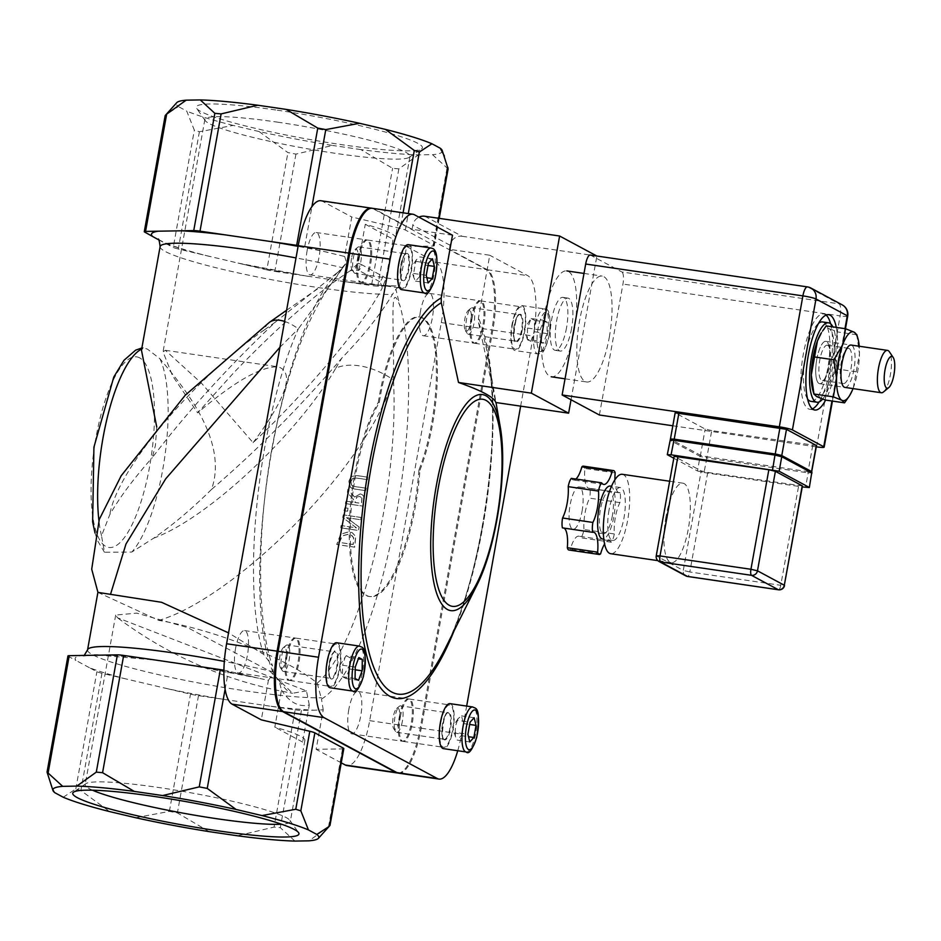 <?xml version="1.0" encoding="UTF-8"?>
<svg xmlns="http://www.w3.org/2000/svg" width="941" height="941" viewBox="0 0 941 941"><rect width="100%" height="100%" fill="white"/><g stroke="black" fill="none" stroke-linecap="round" stroke-linejoin="round"><path stroke-width="0.71" stroke-dasharray="4.71 3.53" d="M144.714 232.098L165.816 114.837L178.355 106.568A135.116 13.892 10.2 0 1 176.755 102.663M259.081 131.54L287.911 152.595L295.933 154.112L332.561 145.443A135.116 13.892 10.2 0 1 259.081 131.54L233.156 125.424L199.398 131.74L194.328 130.164L186.718 111.062L178.355 106.568M233.156 125.424A135.116 13.892 10.2 0 1 186.718 111.062M448.116 168.91L432.472 154.653L418.357 154.9A135.116 13.892 10.2 0 1 360.885 149.595L392.585 168.298L398.855 168.874L418.357 154.9M442.188 150.419A135.116 13.892 10.2 0 1 432.472 154.653M63.247 797.239L75.798 788.97L80.867 790.534L109.685 811.601M54.896 792.745L50.755 784.947M329.35 826.163L309.013 840.831M294.898 841.078L280.324 827.68L274.054 827.092L237.414 835.773M209.102 831.621L177.39 812.918L169.38 811.401L135.622 817.717M295.933 154.112L274.831 271.384A10.704 1.106 10.2 0 1 266.821 269.867L287.911 152.595M398.855 168.874L377.764 286.135L399.502 285.958L406.606 246.483L433.013 246.036A10.704 1.106 -169.8 0 0 434.283 245.754A10.704 1.106 -169.8 0 0 433.86 245.33L405.336 230.004A10.704 1.106 -169.8 0 0 400.266 228.44L351.769 217.006L344.665 256.493L304.684 246.86L311.918 206.691M199.398 131.74L178.296 249L266.821 269.867M178.296 249A10.704 1.106 10.2 0 1 173.238 247.436L194.328 130.164M298.226 245.589A10.704 1.106 10.2 0 1 304.684 246.86M158.594 239.802L173.238 247.436M194.799 665.875A136.433 14.021 10.2 0 1 251.729 676.65L228.345 671.133A10.704 1.106 -169.8 0 0 223.887 670.204M167.098 688.624L190.482 694.14A10.704 1.106 -169.8 0 0 198.492 695.658L224.029 699.398A136.433 14.021 10.2 0 1 167.098 688.624L125.341 678.79A136.433 14.021 10.2 0 1 89.36 667.663L96.899 671.709A10.704 1.106 -169.8 0 0 101.957 673.274L125.341 678.79M295.156 709.832A10.704 1.106 -169.8 0 0 301.426 710.408L314.153 710.196A136.433 14.021 10.2 0 1 269.62 706.091L295.156 709.832L274.054 827.092M343.818 748.589A10.704 1.106 10.2 0 1 342.536 748.883L316.129 749.33L323.233 709.843L314.153 710.196M67.94 655.971A10.704 1.106 -169.8 0 0 68.375 656.383L75.903 660.429A136.433 14.021 10.2 0 1 81.949 655.465M566.517 327.856A26.748 7.998 -81.7 0 1 555.178 350.323A26.748 7.998 -81.7 0 1 551.144 322.692A26.748 7.998 -81.7 0 1 562.941 297.38A26.748 7.998 -81.7 0 1 566.517 327.856M571.563 328.597A26.748 7.998 -81.7 0 1 560.236 351.064A26.748 7.998 -81.7 0 1 556.202 323.433A26.748 7.998 -81.7 0 1 567.999 298.121A26.748 7.998 -81.7 0 1 571.563 328.597M351.122 476.569L348.77 481.298L350.499 487.45L354.122 488.92L365.684 490.614L366.061 488.144L355.086 486.556L351.663 485.238L350.758 481.592L352.71 478.322L356.31 478.016L367.308 479.604L367.649 477.111L356.71 475.546L351.122 476.569L348.911 481.38L349.77 486.544L351.522 488.132L354.851 489.097L365.837 490.684L366.214 488.214L355.239 486.638L351.816 485.321L350.911 481.674L352.863 478.404L356.451 478.099L367.308 479.604M352.487 485.838L351.663 485.238L352.487 485.838M367.46 479.687L367.649 477.111M367.802 477.193L356.862 475.628L351.275 476.652M361.015 517.456L343.277 514.833L342.736 517.538L356.392 527.819L341.065 525.537L340.583 527.772L358.368 530.418L359.086 527.019L346.523 517.632L360.568 519.714L361.156 517.538L343.277 514.833M343.43 514.915L342.889 517.621L356.545 527.901L341.218 525.619L340.736 527.854L358.521 530.501L359.086 527.019M359.239 527.089L346.523 517.632M346.676 517.715L360.568 519.714M360.721 519.797L361.156 517.538M340.771 534.323L336.878 544.533L354.722 547.215L355.745 536.535L352.428 532.829L349.052 531.783L340.618 534.241L336.725 544.451L354.569 547.133L355.592 536.452L352.275 532.747L348.899 531.7L340.618 534.241M339.501 542.475L342.277 535.911L348.535 534.276L351.875 535.476L353.687 537.852L353.24 544.545L339.36 542.404L342.124 535.841L348.382 534.194L351.169 535.053L353.534 537.77L353.087 544.463L339.36 542.404M354.463 496.989L347.888 489.308L347.358 492.496L353.393 499.342L352.899 502.141L345.865 501.106L345.429 503.541L363.108 506.14L363.932 501.4L363.791 496.566L362.497 494.801L360.274 493.907L354.616 497.06L347.888 489.308M361.815 497.954L361.509 503.4L354.863 502.423L356.721 497.083L359.662 496.436L361.967 498.024L359.662 496.436L356.721 497.083M361.967 498.024L361.65 503.47L355.016 502.506L356.862 497.166M348.029 489.379L347.511 492.566L353.534 499.412L353.051 502.212L346.017 501.188L345.582 503.623L363.108 506.14M363.261 506.211L363.932 496.648L362.073 494.507L360.415 493.99L354.616 497.06M344.241 510.751L347.629 511.257L348.182 508.328L344.794 507.834L344.088 510.681L347.476 511.175L348.041 508.246L344.653 507.752L344.088 510.681M97.935 592.383L158.735 620.39C216.03 629.941 289.734 659.841 317.211 683.166C359.274 647.561 399.572 490.79 393.456 379.976C361.121 476.84 228.569 600.793 158.735 620.378M342.747 267.762L346.547 262.668L337.925 272.361L342.747 267.762A125.729 12.927 -169.8 0 0 296.003 257.928M284.582 321.422A53.508 24.454 54.5 0 1 298.332 328.856L342.206 268.526C333.185 282.688 329.303 284.264 317.058 306.578C301.602 335.419 288.546 373.083 277.901 419.557C256.787 510.445 254.987 618.472 272.584 666.005L263.633 654.371L228.545 632.893M156.747 427.002L155.441 445.34L152.301 457.632C186.553 412.64 227.522 367.508 275.207 322.222L264.468 329.82A53.508 24.454 54.5 0 1 269.208 322.492M275.207 322.222L341.43 269.349M153.595 538.205C209.208 517.868 299.156 432.013 335.796 368.154A53.508 32.217 -148.8 0 1 393.456 379.976C394.326 327.715 389.221 277.113 399.831 305.637L395.926 289.216L392.421 294.462C380.834 313.929 363.979 335.125 341.865 358.05C300.402 406.677 256.952 450.48 211.502 489.461C229.263 439.506 181.037 384.199 159.911 358.733L147.561 349.205L143.267 347.735L141.468 350.228M211.502 489.461C191.529 509.21 172.215 525.466 153.583 538.217L131.811 552.049L104.451 552.238L101.522 535.77L109.779 514.68C119.778 497.283 133.951 478.263 152.301 457.632M279.936 347.253L298.332 328.856C259.351 415.428 240.343 583.643 263.633 654.371M360.885 149.595L332.561 145.443M274.831 271.384L371.495 285.558L392.585 168.298M277.301 110.203A114.908 11.81 10.2 0 1 421.592 148.854A114.908 11.81 10.2 0 1 307.225 139.033A114.908 11.81 10.2 0 1 196.61 108.38A114.908 11.81 10.2 0 1 277.301 110.203M377.764 286.135A10.704 1.106 10.2 0 1 371.495 285.558M251.729 676.65L268.397 680.367L261.292 719.853M269.62 706.091L224.029 699.398M89.36 667.663L75.903 660.429M424.803 216.242L462.066 236.262A10.704 10.151 -61.7 0 0 450.069 245.26L449.339 249.318L489.755 255.246L478.475 317.952L478.581 322.775L495.778 402.501M452.492 235.215L412.076 229.286L412.805 225.228A10.704 10.151 118.3 0 1 418.91 217.159M398.537 773.149A53.508 16.009 98.3 0 0 421.203 728.216L492.837 330.138A53.508 16.009 98.3 0 0 487.356 269.749L449.339 249.318M412.076 229.286L374.071 208.855A53.508 16.009 98.3 0 0 372.413 208.302M358.686 258.034A21.396 6.399 -81.7 0 1 367.755 240.061A21.396 6.399 -81.7 0 1 370.977 262.163A21.396 6.399 -81.7 0 1 361.544 282.418A21.396 6.399 -81.7 0 1 358.686 258.034M287.052 656.124A21.396 6.399 -81.7 0 1 296.121 638.151A21.396 6.399 -81.7 0 1 299.356 660.253A21.396 6.399 -81.7 0 1 289.91 680.496A21.396 6.399 -81.7 0 1 287.052 656.124M400.337 717.007A21.396 6.399 -81.7 0 1 409.406 699.034A21.396 6.399 -81.7 0 1 412.64 721.135A21.396 6.399 -81.7 0 1 403.195 741.39A21.396 6.399 -81.7 0 1 400.337 717.007M471.97 318.917A21.396 6.399 -81.7 0 1 481.039 300.944A21.396 6.399 -81.7 0 1 484.262 323.057A21.396 6.399 -81.7 0 1 474.829 343.3A21.396 6.399 -81.7 0 1 471.97 318.917M419.921 470.194A93.629 28.007 98.3 0 0 437.4 372.907A93.629 28.007 98.3 0 0 420.121 317.082A93.629 28.007 98.3 0 0 379.294 402.548A107.003 32.006 98.3 0 0 350.546 519.209A107.003 32.006 98.3 0 0 369.942 596.594A107.003 32.006 98.3 0 0 419.921 470.194L418.91 470.041A107.003 32.006 -81.7 0 1 368.931 596.453A107.003 32.006 -81.7 0 1 349.534 519.056A107.003 32.006 -81.7 0 1 378.294 402.395L379.294 402.548M462.066 236.262L596.829 256.011M571.022 399.76L596.888 256.034M382.787 276.007A10.704 10.151 -61.7 0 1 379.882 281.759A214.019 65.058 -44.9 0 1 382.258 287.899L386.081 278.195L393.091 239.214A104.216 10.716 -169.8 0 0 395.385 237.532A104.216 10.716 -169.8 0 0 365.284 224.276L358.274 263.245L350.287 270.714A214.019 65.058 -44.9 0 1 358.792 270.42A10.704 10.151 118.3 0 0 361.697 264.68L386.081 278.195M365.284 224.276L393.091 239.214M350.287 270.714C316.564 292.898 277.548 327.08 233.239 373.283L197.634 412.852L172.568 375.859L163.04 351.887L165.334 350.287L201.621 383.34L253.094 442.67C308.389 390.574 363.638 324.374 382.258 287.899M278.395 122.283A104.216 10.716 -169.8 0 0 204.867 119.436A104.216 10.716 -169.8 0 0 205.22 120.624A104.216 10.716 -169.8 0 0 305.531 148.431A104.216 10.716 -169.8 0 0 409.241 157.335A104.216 10.716 -169.8 0 0 409.994 156.347A104.216 10.716 -169.8 0 0 278.395 122.283M317.211 683.166L321.493 699.057C379.941 663.97 429.225 411.746 399.937 305.484L399.89 305.554M268.397 680.367L273.361 673.191L272.584 666.005M337.913 272.255L337.901 272.137C278.912 330.961 236.744 587.008 273.361 673.191M395.926 289.216L399.455 285.958C385.092 285.946 364.696 284.217 338.242 280.747M344.665 256.493L346.547 262.668M320.881 200.739A53.508 16.009 -81.7 0 1 322.54 201.303L351.769 217.006M235.532 648.561A21.396 6.399 98.3 0 0 238.391 672.944A21.396 6.399 98.3 0 0 247.824 652.689A21.396 6.399 98.3 0 0 244.601 630.588A21.396 6.399 98.3 0 0 235.532 648.561M307.154 250.471A21.396 6.399 98.3 0 0 310.012 274.854A21.396 6.399 98.3 0 0 319.458 254.611A21.396 6.399 98.3 0 0 316.223 232.509A21.396 6.399 98.3 0 0 307.154 250.471M309.283 705.009L306.472 690.859L117.484 617.767L115.684 615.073L136.727 613.132L187.482 627.541L269.973 671.239L279.077 680.649L281.477 690.059L274.807 727.111A104.216 10.716 10.2 0 1 304.908 740.379A104.216 10.716 10.2 0 1 302.614 742.061L309.283 705.009C298.697 707.35 289.428 702.362 281.477 690.059M92.477 790.193A104.216 10.716 10.2 0 1 85.172 784.653A104.216 10.716 10.2 0 1 85.913 783.665A104.216 10.716 10.2 0 1 158.7 787.511A104.216 10.716 10.2 0 1 289.946 820.376A104.216 10.716 10.2 0 1 290.298 821.564A104.216 10.716 10.2 0 1 281.524 824.21M323.233 709.843L321.493 699.057M406.606 246.483L435.824 262.186A53.508 16.009 -81.7 0 1 441.305 322.575L369.684 720.665A53.508 16.009 -81.7 0 1 347.017 765.586M341.254 762.833L316.129 749.33M348.817 709.443A21.396 6.399 98.3 0 0 351.675 733.827A21.396 6.399 98.3 0 0 361.109 713.584A21.396 6.399 98.3 0 0 357.886 691.482A21.396 6.399 98.3 0 0 348.817 709.443M420.439 311.365A21.396 6.399 98.3 0 0 423.297 335.737A21.396 6.399 98.3 0 0 432.742 315.494A21.396 6.399 98.3 0 0 429.508 293.392A21.396 6.399 98.3 0 0 420.439 311.365M457.749 750.742A53.508 16.009 98.3 0 0 461.619 734.145L466.665 706.079M520.644 406.147L533.253 336.066A53.508 16.009 98.3 0 0 527.772 275.666L489.755 255.246M512.375 324.845A21.396 6.399 -81.7 0 1 521.443 306.872A21.396 6.399 -81.7 0 1 524.678 328.985A21.396 6.399 -81.7 0 1 515.233 349.229A21.396 6.399 -81.7 0 1 512.375 324.845M440.753 722.935A21.396 6.399 -81.7 0 1 449.822 704.962A21.396 6.399 -81.7 0 1 453.044 727.064A21.396 6.399 -81.7 0 1 443.611 747.307A21.396 6.399 -81.7 0 1 440.753 722.935M327.468 662.041A21.396 6.399 -81.7 0 1 336.537 644.079A21.396 6.399 -81.7 0 1 339.76 666.181A21.396 6.399 -81.7 0 1 330.326 686.424A21.396 6.399 -81.7 0 1 327.468 662.041M399.09 263.962A21.396 6.399 -81.7 0 1 408.159 245.989A21.396 6.399 -81.7 0 1 411.393 268.091A21.396 6.399 -81.7 0 1 401.948 288.334A21.396 6.399 -81.7 0 1 399.09 263.962M253.094 442.67C286.405 397.796 294.815 372.518 278.324 366.861C261.563 366.037 234.662 381.364 197.634 412.852M398.043 773.043A53.508 16.009 98.3 0 0 420.204 728.075L491.825 329.985A53.508 16.009 98.3 0 0 486.344 269.596L373.059 208.714A53.508 16.009 98.3 0 0 371.895 208.255M357.674 257.881A21.396 6.399 -81.7 0 1 366.743 239.908A21.396 6.399 -81.7 0 1 369.966 262.021A21.396 6.399 -81.7 0 1 360.532 282.265A21.396 6.399 -81.7 0 1 357.674 257.881M286.04 655.971A21.396 6.399 -81.7 0 1 295.109 637.998A21.396 6.399 -81.7 0 1 298.344 660.1A21.396 6.399 -81.7 0 1 288.899 680.355A21.396 6.399 -81.7 0 1 286.04 655.971M399.325 716.854A21.396 6.399 -81.7 0 1 408.394 698.892A21.396 6.399 -81.7 0 1 411.629 720.994A21.396 6.399 -81.7 0 1 402.183 741.237A21.396 6.399 -81.7 0 1 399.325 716.854M470.959 318.776A21.396 6.399 -81.7 0 1 480.028 300.802A21.396 6.399 -81.7 0 1 483.251 322.904A21.396 6.399 -81.7 0 1 473.817 343.147A21.396 6.399 -81.7 0 1 470.959 318.776M378.294 402.395A93.629 28.007 -81.7 0 1 419.11 316.929A93.629 28.007 -81.7 0 1 436.389 372.754A93.629 28.007 -81.7 0 1 418.91 470.041M302.614 742.061L274.807 727.111M883.458 391.974A21.396 6.399 98.3 0 0 890.386 374.777A21.396 6.399 98.3 0 0 889.363 351.758M816.788 359.321A21.396 6.399 98.3 0 0 819.646 383.705A21.396 6.399 98.3 0 0 829.08 363.461A21.396 6.399 98.3 0 0 825.857 341.348A21.396 6.399 98.3 0 0 816.788 359.321M816.517 445.564L711.714 430.602L706.997 456.797L808.519 471.676A2.67 0.835 -70 0 1 808.166 472.864L706.867 457.973A2.67 0.8 98.3 0 0 706.997 456.797L706.573 456.726A2.67 0.741 88.5 0 1 706.632 457.961L700.104 456.373A2.67 2.435 144.1 0 1 700.622 455.326L706.573 456.726M808.519 471.676L811.801 471.759M811.718 472.841L808.166 472.864L805.555 487.403M673.791 458.243L697.481 470.97L700.104 456.373L670.145 440.27A2.67 2.541 82.9 0 1 670.533 439.165L700.622 455.326M667.51 454.868L669.91 440.188M706.867 457.973L704.021 472.511L697.481 470.97M704.021 472.511L802.261 486.92M656.242 555.802L656.453 556.002A5.352 5.081 -61.7 0 0 658.971 561.459M802.438 485.932L707.738 472.453L701.198 470.912L674.144 456.279M778.701 589.784A5.352 1.6 98.3 0 0 780.759 585.302L784.535 585.455M685.801 575.88A5.352 5.081 118.3 0 1 683.284 570.422L689.824 571.975A5.352 1.6 -81.7 0 1 687.742 576.457M711.714 430.602L705.174 429.061L675.144 412.828M810.942 288.064A10.704 10.151 -61.7 0 0 807.766 287.005L590.548 255.152L621.86 271.973L839.066 303.837A10.704 10.151 118.3 0 1 842.254 304.884M847.712 316.2A10.704 1.106 10.2 0 1 840.16 315.917A10.704 3.199 98.3 0 0 839.066 303.837L807.766 287.005M599.393 415.005L622.954 284.053A10.704 3.199 98.3 0 0 621.86 271.973M609.333 337.054A53.508 16.009 98.3 0 0 602.193 276.101A53.508 16.009 98.3 0 0 578.586 326.715A53.508 16.009 98.3 0 0 586.655 381.975A53.508 16.009 98.3 0 0 609.333 337.054M614.908 479.781A23.56 7.046 98.3 0 0 619.249 492.766A23.56 7.046 98.3 0 0 620.072 492.731A10.704 3.199 -81.7 0 1 619.931 502.6A23.56 7.046 98.3 0 0 614.297 533.959A10.704 3.199 -81.7 0 1 611.168 542.228A23.56 7.046 98.3 0 0 609.086 540.628A23.56 7.046 98.3 0 0 604.581 544.074M610.286 486.062A26.748 7.998 -81.7 0 1 614.32 513.692A26.748 7.998 -81.7 0 1 602.522 538.993M612.368 515.727A21.396 6.399 -81.7 0 1 603.299 533.7A21.396 6.399 -81.7 0 1 600.076 511.598A21.396 6.399 -81.7 0 1 609.509 491.355A21.396 6.399 -81.7 0 1 612.368 515.727M582.056 511.281A21.396 6.399 98.3 0 0 579.209 486.909A21.396 6.399 98.3 0 0 569.764 507.152A21.396 6.399 98.3 0 0 572.987 529.254A21.396 6.399 98.3 0 0 582.056 511.281M611.168 542.228L580.868 537.782A23.56 7.046 98.3 0 0 578.774 536.182A23.56 7.046 98.3 0 0 570.317 549.309A10.704 3.199 -81.7 0 1 568.905 550.026M614.297 533.959L583.985 529.512A10.704 3.199 -81.7 0 1 580.868 537.782M619.931 502.6L589.631 498.154A23.56 7.046 98.3 0 0 583.985 529.512M620.072 492.731L589.772 488.285A10.704 3.199 -81.7 0 1 589.631 498.154M615.167 472.9L584.867 468.453A23.56 7.046 98.3 0 0 588.937 488.32A23.56 7.046 98.3 0 0 589.772 488.285M583.291 466.136A10.704 3.199 -81.7 0 1 584.867 468.453M571.328 478.381A23.56 7.046 98.3 0 0 573.422 479.981A23.56 7.046 98.3 0 0 575.88 479.04M564.035 528.113A23.56 7.046 98.3 0 0 563.259 527.842A23.56 7.046 98.3 0 0 562.424 527.877M600.629 553.755L570.317 549.309M609.05 509.998A26.748 7.998 98.3 0 0 612.626 540.475A26.748 7.998 98.3 0 0 624.424 515.174A26.748 7.998 98.3 0 0 620.39 487.544A26.748 7.998 98.3 0 0 609.05 509.998M622.33 474.299A40.134 11.998 -81.7 0 1 628.388 515.75A40.134 11.998 -81.7 0 1 610.685 553.708M665.946 516.891A40.134 11.998 98.3 0 0 671.298 562.6A40.134 11.998 98.3 0 0 689 524.643A40.134 11.998 98.3 0 0 682.954 483.192A40.134 11.998 98.3 0 0 665.946 516.891M822.61 399.113A40.134 11.998 98.3 0 0 834.714 363.649A40.134 11.998 98.3 0 0 832.856 326.88M807.519 398.925A40.134 11.998 -81.7 0 1 805.508 355.627A40.134 11.998 -81.7 0 1 818.611 323.292M822.505 321.94A40.134 11.998 -81.7 0 1 828.562 363.379A40.134 11.998 -81.7 0 1 810.86 401.337M812.33 408.9A48.156 14.409 -81.7 0 1 809.695 409.276A48.156 14.409 -81.7 0 1 803.273 354.428A48.156 14.409 -81.7 0 1 823.669 313.988A48.156 14.409 -81.7 0 1 826.092 315.117M830.574 323.751A48.156 14.409 -81.7 0 1 819.105 401.913M836.278 327.386A48.156 14.409 -81.7 0 1 825.622 400.078M672.815 425.779L816.294 446.822M573.975 331.867A53.508 16.009 98.3 0 0 566.823 270.914A53.508 16.009 98.3 0 0 543.228 321.528A53.508 16.009 98.3 0 0 551.297 376.788A53.508 16.009 98.3 0 0 573.975 331.867M849.17 348.535A17.785 5.317 -81.7 0 1 851.146 367.66A17.785 5.317 -81.7 0 1 843.454 383.54A17.785 5.317 -81.7 0 1 841.007 380.293A17.785 5.317 -81.7 0 1 845.347 350.746A17.785 5.317 -81.7 0 1 848.617 348.346A17.785 5.317 -81.7 0 1 849.17 348.535M844.936 387.41A21.408 6.399 98.3 0 0 854.169 368.237A21.408 6.399 98.3 0 0 851.781 345.276A21.408 6.399 98.3 0 0 851.158 345.065M827.857 345.406A17.785 5.317 98.3 0 0 827.304 345.218A17.785 5.317 98.3 0 0 819.611 361.097A17.785 5.317 98.3 0 0 821.587 380.223A17.785 5.317 98.3 0 0 822.14 380.411A17.785 5.317 98.3 0 0 825.41 378.011A17.785 5.317 98.3 0 0 829.75 348.464A17.785 5.317 98.3 0 0 827.857 345.406M853.017 388.598A34.782 10.398 98.3 0 0 853.334 387.763A34.782 10.398 98.3 0 0 859.462 353.722A34.782 10.398 98.3 0 0 859.227 346.241M818.976 383.481A21.408 6.399 -81.7 0 1 817.823 354.569A21.408 6.399 -81.7 0 1 828.798 345.253A21.408 6.399 -81.7 0 1 823.575 380.811A21.408 6.399 -81.7 0 1 818.976 383.481M821.399 332.808A34.782 10.398 -81.7 0 1 828.88 328.48A34.782 10.398 -81.7 0 1 834.208 350.017A34.782 10.398 -81.7 0 1 828.08 384.057A34.782 10.398 -81.7 0 1 816.623 396.573A34.782 10.398 -81.7 0 1 812.918 390.609M856.745 334.467L859.462 353.722L853.334 387.763L848.112 397.855M825.151 400.007L828.08 384.057L836.867 368.966L834.208 350.017L837.396 331.914L828.88 328.48L826.21 325.904M856.792 334.761L837.396 331.914M856.263 371.813L836.867 368.966M402.407 721.1A13.374 3.999 -81.7 0 1 396.737 732.321A13.374 3.999 -81.7 0 1 395.596 731.475A13.374 3.999 -81.7 0 1 394.949 717.089A13.374 3.999 -81.7 0 1 399.278 706.338A13.374 3.999 -81.7 0 1 400.619 705.856A13.374 3.999 -81.7 0 1 402.407 721.1M450.01 703.645A22.737 6.799 -81.7 0 1 453.444 727.122A22.737 6.799 -81.7 0 1 443.411 748.636M399.196 720.336A10.751 3.211 98.3 0 0 396.679 708.479A10.751 3.211 98.3 0 0 393.02 718.265A10.751 3.211 98.3 0 0 393.726 728.687A10.751 3.211 98.3 0 0 399.196 720.336M469.794 741.943L457.161 740.085L461.231 735.639L463.407 723.547L461.525 715.889L458.091 718.606L457.455 720.336L470.077 722.194M461.525 715.889L474.146 717.748M463.407 723.547L469.665 724.464M461.231 735.639L468.5 736.709M457.455 720.336L455.456 726.252L455.279 732.439L467.9 734.286M455.279 732.439L455.42 736.509L457.161 740.085M283.041 671.298A13.374 3.999 -81.7 0 1 282.312 670.592A13.374 3.999 -81.7 0 1 281.43 657.63A13.374 3.999 -81.7 0 1 285.993 645.455A13.374 3.999 -81.7 0 1 287.334 644.973A13.374 3.999 -81.7 0 1 287.746 645.114A13.374 3.999 -81.7 0 1 289.24 659.5A13.374 3.999 -81.7 0 1 283.453 671.439A13.374 3.999 -81.7 0 1 283.041 671.298M336.725 642.75A22.737 6.799 -81.7 0 1 337.431 642.985A22.737 6.799 -81.7 0 1 339.972 667.451A22.737 6.799 -81.7 0 1 330.126 687.753M281.018 668.369A10.751 3.211 98.3 0 0 286.24 657.183A10.751 3.211 98.3 0 0 283.394 647.596A10.751 3.211 98.3 0 0 279.736 657.371A10.751 3.211 98.3 0 0 280.442 667.792A10.751 3.211 98.3 0 0 281.018 668.369M355.239 667.098L342.618 665.252L342.453 676.65L345.9 678.508L349.499 668.957L349.664 657.547L358.368 658.829M349.499 668.957L355.204 669.792M345.9 678.508L358.521 680.355M355.075 678.508L342.465 676.744L339.325 666.11L345.124 657.241L342.618 665.252M349.664 657.547L346.217 655.701L358.85 657.547M346.217 655.701L345.124 657.241M353.298 258.116A13.374 3.999 -81.7 0 1 357.627 247.365A13.374 3.999 -81.7 0 1 358.956 246.883A13.374 3.999 -81.7 0 1 360.744 262.127A13.374 3.999 -81.7 0 1 355.075 273.349A13.374 3.999 -81.7 0 1 353.934 272.502A13.374 3.999 -81.7 0 1 353.298 258.116M408.359 244.66A22.737 6.799 -81.7 0 1 411.393 270.573A22.737 6.799 -81.7 0 1 401.76 289.663M351.546 258.14A10.751 3.211 98.3 0 0 352.063 269.714A10.751 3.211 98.3 0 0 357.721 260.222A10.751 3.211 98.3 0 0 355.028 249.506A10.751 3.211 98.3 0 0 351.546 258.14M432.495 258.775L419.862 256.917L416.44 259.634L415.793 261.363L413.617 273.466L413.769 277.536L415.51 281.112L419.58 276.666L426.838 277.736M415.51 281.112L428.131 282.959M413.617 273.466L426.249 275.313M415.793 261.363L428.426 263.221M419.58 276.666L419.768 270.49L421.756 264.574L428.014 265.491M421.756 264.574L419.862 256.917M472.664 307.907A13.374 3.999 -81.7 0 1 474.158 322.304A13.374 3.999 -81.7 0 1 468.359 334.243A13.374 3.999 -81.7 0 1 467.948 334.102A13.374 3.999 -81.7 0 1 467.218 333.396A13.374 3.999 -81.7 0 1 466.348 320.422A13.374 3.999 -81.7 0 1 470.912 308.26A13.374 3.999 -81.7 0 1 472.253 307.778A13.374 3.999 -81.7 0 1 472.664 307.907M514.339 350.311A22.737 6.799 -81.7 0 1 511.798 325.857A22.737 6.799 -81.7 0 1 521.643 305.554A22.737 6.799 -81.7 0 1 525.066 329.032A22.737 6.799 -81.7 0 1 515.045 350.546A22.737 6.799 -81.7 0 1 514.339 350.311M469.724 310.118A10.751 3.211 98.3 0 0 468.312 310.401A10.751 3.211 98.3 0 0 464.642 320.175A10.751 3.211 98.3 0 0 465.348 330.597A10.751 3.211 98.3 0 0 470.606 323.351A10.751 3.211 98.3 0 0 469.724 310.118M543.757 320.352L547.203 322.21L547.039 333.608L543.439 343.159L539.993 341.301L540.158 329.903L543.757 320.352L531.136 318.505L527.525 328.056L527.36 339.454L539.993 341.301M527.525 328.056L540.158 329.903M547.039 333.608L534.417 331.75L534.57 320.352L531.136 318.505M534.57 320.352L547.203 322.21M528.183 340.242L527.36 339.454L530.806 341.301L543.439 343.159M530.806 341.301L534.417 331.75M403.089 212.795L400.266 228.44M405.336 230.004L408.3 213.56M433.013 246.036L447.034 168.051M438.729 218.277L433.86 245.33M225.087 689.283L228.345 671.133M169.38 811.401L190.482 694.14M198.492 695.658L177.39 812.918M301.426 710.408L280.324 827.68M328.503 826.857L342.536 748.883M68.375 656.383L47.273 773.643M101.957 673.274L80.867 790.534M75.798 788.97L96.899 671.709M264.468 329.82C196.069 376.623 117.354 468.477 109.779 514.68M335.796 368.154L341.854 358.05M345.959 281.818A136.433 14.021 -169.8 0 0 390.491 285.923M450.069 245.26L412.805 225.228M358.274 263.245L361.697 264.68M379.882 281.759L358.792 270.42M160.123 246.577A125.729 12.927 -169.8 0 0 252.07 275.866A125.729 12.927 -169.8 0 0 392.421 294.462M273.549 671.886A125.729 12.927 -169.8 0 0 224.323 661.417M87.548 649.902A125.729 12.927 -169.8 0 0 181.366 679.578A125.729 12.927 -169.8 0 0 321.646 697.752M243.437 264.35A136.433 14.021 -169.8 0 0 300.367 275.125M165.698 243.378A136.433 14.021 -169.8 0 0 201.68 254.517M328.068 252.376A136.433 14.021 -169.8 0 0 298.085 246.366M269.973 671.239L292.569 693.258L306.472 690.859M104.674 655.077A136.433 14.021 10.2 0 1 149.207 659.182M454.162 630.623A204.044 61.036 98.3 0 0 478.475 317.952M482.415 526.666A199.516 59.683 -81.7 0 1 445.093 648.761C481.086 580.456 502.823 432.237 487.956 356.463A199.516 59.683 -81.7 0 1 482.415 526.666M478.581 322.775A199.516 59.683 -81.7 0 1 487.956 356.463L495.989 402.525M476.605 585.773A109.156 32.653 98.3 0 0 497.024 518.973A109.156 32.653 98.3 0 0 500.059 425.85M139.762 357.921A96.311 28.806 98.3 0 0 91.077 486.85A96.311 28.806 98.3 0 0 137.551 511.833A96.311 28.806 98.3 0 0 139.762 357.921M159.911 358.733A107.003 32.006 -81.7 0 1 164.64 457.867A107.003 32.006 -81.7 0 1 131.811 552.049M101.522 535.77A107.003 32.006 -81.7 0 1 98.911 520.455M374.071 208.855L414.475 214.783M487.356 269.749L527.772 275.666M492.837 330.138L533.253 336.066M421.203 728.216L461.619 734.145M322.54 201.303L373.059 208.714M435.824 262.186L486.344 269.596M441.305 322.575L491.825 329.985M369.684 720.665L420.204 728.075M812.742 445.422L808.037 471.617A2.67 0.8 -81.7 0 1 807.896 472.794M700.033 456.314A2.67 2.541 118.3 0 1 700.457 455.256L705.174 429.061M670.215 440.294A2.67 2.541 118.3 0 1 670.651 439.235L675.356 413.04M674.368 456.491L656.453 556.002L683.284 570.422L701.198 470.912M707.738 472.453L689.824 571.975L780.759 585.302L798.662 485.779M816.6 446.857L840.16 315.917L622.954 284.053M844.971 328.656L831.95 401.007M442.482 724.064A13.374 3.999 98.3 0 0 443.858 739.155A13.374 3.999 98.3 0 0 444.27 739.297A13.374 3.999 98.3 0 0 450.163 726.64A13.374 3.999 98.3 0 0 448.151 712.831A13.374 3.999 98.3 0 0 442.482 724.064M444.27 739.755A13.915 4.164 -81.7 0 1 444.587 717.524A13.915 4.164 -81.7 0 1 451.292 721.135A13.915 4.164 -81.7 0 1 444.27 739.755M466.148 751.965A22.737 6.799 98.3 0 0 476.17 730.463A22.737 6.799 98.3 0 0 472.747 706.973M335.278 652.078A13.374 3.999 98.3 0 0 334.867 651.937A13.374 3.999 98.3 0 0 329.197 663.17A13.374 3.999 98.3 0 0 330.985 678.414A13.374 3.999 98.3 0 0 336.772 666.475A13.374 3.999 98.3 0 0 335.278 652.078M329.55 663.17A13.915 4.164 -81.7 0 1 337.49 654.501A13.915 4.164 -81.7 0 1 333.243 678.085A13.915 4.164 -81.7 0 1 329.55 663.17M352.863 691.082A22.737 6.799 98.3 0 0 362.708 670.78A22.737 6.799 98.3 0 0 360.168 646.326A22.737 6.799 98.3 0 0 359.462 646.091M408.276 269.091A13.374 3.999 98.3 0 0 406.912 253.999A13.374 3.999 98.3 0 0 406.488 253.858A13.374 3.999 98.3 0 0 400.595 266.515A13.374 3.999 98.3 0 0 402.607 280.324A13.374 3.999 98.3 0 0 408.276 269.091M407.512 253.541A13.915 4.164 -81.7 0 1 407.182 275.772A13.915 4.164 -81.7 0 1 400.478 272.172A13.915 4.164 -81.7 0 1 407.512 253.541M424.485 292.992A22.737 6.799 98.3 0 0 434.119 273.902A22.737 6.799 98.3 0 0 431.79 248.236A22.737 6.799 98.3 0 0 431.084 248.001M515.48 341.077A13.374 3.999 98.3 0 0 515.891 341.207A13.374 3.999 98.3 0 0 521.561 329.985A13.374 3.999 98.3 0 0 519.773 314.741A13.374 3.999 98.3 0 0 513.986 326.68A13.374 3.999 98.3 0 0 515.48 341.077M522.22 330.138A13.915 4.164 -81.7 0 1 514.28 338.807A13.915 4.164 -81.7 0 1 518.526 315.211A13.915 4.164 -81.7 0 1 522.22 330.138M547.403 334.784A22.737 6.799 98.3 0 0 544.369 308.883A22.737 6.799 98.3 0 0 534.535 329.185A22.737 6.799 98.3 0 0 537.064 353.651A22.737 6.799 98.3 0 0 537.77 353.887A22.737 6.799 98.3 0 0 547.403 334.784M549.191 334.761A20.067 5.999 -81.7 0 1 537.746 347.264A20.067 5.999 -81.7 0 1 543.863 313.247A20.067 5.999 -81.7 0 1 549.191 334.761M439.224 218.347L434.283 245.754M567.999 298.121L562.941 297.38M560.236 351.064L555.178 350.323M286.593 310.259L319.987 287.205M204.867 119.436L163.04 351.875M409.994 156.347L395.385 237.532M307.378 276.219L236.591 262.81M209.608 256.458C188.141 251 172.803 246.248 163.616 242.202L158.135 239.296M279.065 680.649C284.911 689.083 289.416 693.294 292.569 693.258C228.216 681.943 169.851 656.771 117.484 617.767M115.684 615.073L85.172 784.653M304.908 740.379L290.298 821.564M84.231 655.395L83.161 656.03L94.229 655.042M98.182 655.054L156.535 660.194M258.575 678.19L187.788 664.781M104.451 552.238L97.664 540.887L94.994 532.947M141.879 347.958L143.267 347.735M409.241 157.335L421.592 148.854M205.22 120.624L196.61 108.38M85.913 783.665L73.574 792.146M289.946 820.376L298.556 832.62M165.334 350.287L278.324 366.861M368.931 596.453L369.942 596.594M474.829 343.3L515.233 349.229M481.039 300.944L521.443 306.872M403.195 741.39L443.611 747.307M409.406 699.034L449.822 704.962M289.91 680.496L330.326 686.424M296.121 638.151L336.537 644.079M361.544 282.418L401.948 288.334M367.755 240.061L408.159 245.989M419.11 316.929L420.121 317.082M310.012 274.854L360.532 282.265M316.223 232.509L366.743 239.908M238.391 672.944L288.899 680.355M244.601 630.588L295.109 637.998M351.675 733.827L402.183 741.237M357.886 691.482L408.394 698.892M423.297 335.737L473.817 343.147M429.508 293.392L480.028 300.802M819.646 383.705L844.865 387.398M825.857 341.348L851.076 345.053M832.444 401.078L845.465 328.727M609.509 491.355L579.209 486.909M603.299 533.7L572.987 529.254M619.249 492.766L588.937 488.32M603.722 484.427L573.422 479.981M593.559 532.288L563.259 527.842M609.086 540.628L578.774 536.182M620.39 487.544L611.544 486.238M612.626 540.475L603.781 539.181M682.954 483.192L669.651 481.239M671.298 562.6L657.818 560.624M828.727 314.729L823.669 313.988M814.753 410.017L809.695 409.276M565.035 378.811L586.655 381.975M583.996 273.431L602.193 276.101M841.007 380.293L841.96 383.505M845.347 350.746L847.171 347.947M848.617 348.346L827.304 345.218M843.454 383.54L822.14 380.411M829.75 348.464L828.798 345.253M825.41 378.011L823.575 380.811M396.737 732.321L444.011 739.214C440.588 745.848 443.317 708.867 448.151 712.831L400.619 705.856M393.726 728.687L395.596 731.475M396.679 708.479L399.278 706.338M458.091 718.606L452.609 727.005L455.42 736.509M283.453 671.439L330.985 678.414L329.644 676.685L328.891 671.874L329.573 663.193C333.337 652.513 335.102 648.772 334.867 651.937L287.334 644.973M280.442 667.792L282.312 670.592M283.394 647.596L285.993 645.455M358.956 246.883L406.488 253.858C404.018 247.389 397.208 283.194 402.607 280.324L355.075 273.349M352.063 269.714L353.934 272.502M355.028 249.506L357.627 247.365M416.44 259.634L410.946 268.032L413.769 277.536M468.359 334.243L515.891 341.207C511.669 346.7 515.421 310.448 519.773 314.741L472.253 307.778M465.348 330.597L467.218 333.396M468.312 310.401L470.912 308.26M521.643 305.554L544.369 308.883C549.379 307.86 551.014 316.517 549.297 334.867C542.486 359.239 541.675 351.405 537.77 353.887L515.045 350.546M530.03 320.046L524.231 328.915L527.383 339.548"/><path stroke-width="1.41" d="M165.816 114.837L166.663 114.143L165.816 114.837M186.153 100.169A135.116 13.892 10.2 0 0 176.755 102.663L165.181 115.567L144.279 231.686A10.704 1.106 10.2 0 1 145.561 231.404L166.663 114.143L186.153 100.169L200.268 99.922A135.116 13.892 10.2 0 1 257.74 105.227L221.111 113.908L214.842 113.32L200.268 99.922M257.74 105.227L286.064 109.379L317.764 128.082L325.786 129.599L359.544 123.283L385.469 129.399A135.116 13.892 10.2 0 1 431.919 143.761L419.368 152.03L414.299 150.466L385.469 129.399M286.064 109.379A135.116 13.892 10.2 0 1 359.544 123.283M444.411 156.053L440.27 148.255A135.116 13.892 10.2 0 1 442.188 150.419L448.116 168.91L439.224 218.347M162.605 795.557L199.233 786.888L207.243 788.405L236.073 809.46A135.116 13.892 -169.8 0 0 162.605 795.557L134.281 791.405L102.569 772.702L96.3 772.126L76.809 786.1L62.694 786.347A135.116 13.892 -169.8 0 0 52.978 790.581A135.116 13.892 -169.8 0 0 54.896 792.745L63.247 797.239A135.116 13.892 -169.8 0 0 109.685 811.601L135.622 817.717A135.116 13.892 -169.8 0 0 209.102 831.621L237.414 835.773A135.116 13.892 -169.8 0 0 294.898 841.078L309.013 840.831A135.116 13.892 -169.8 0 0 318.411 838.337A135.116 13.892 -169.8 0 0 316.811 834.432L328.503 826.857M134.281 791.405A135.116 13.892 -169.8 0 0 76.809 786.1M156.535 660.194L123.671 655.442A10.704 1.106 -169.8 0 0 117.402 654.865L69.222 655.677A10.704 1.106 -169.8 0 0 67.94 655.971L47.05 772.091L62.694 786.347M47.05 772.091L52.978 790.581M371.895 208.255A53.508 16.009 98.3 0 0 371.401 208.149A53.508 16.009 98.3 0 0 348.723 253.082L277.101 651.16A53.508 16.009 98.3 0 0 282.582 711.549L232.074 704.15L261.292 719.853L309.789 731.286A10.704 1.106 10.2 0 1 314.859 732.851L343.383 748.177A10.704 1.106 10.2 0 1 343.818 748.589L329.985 825.433L318.411 838.337M262.01 815.576L295.768 809.26L300.826 810.836L308.448 829.938A135.116 13.892 -169.8 0 0 262.01 815.576L236.073 809.46M317.764 128.082L296.674 245.342A10.704 1.106 10.2 0 1 298.226 245.589M214.842 113.32L193.74 230.592A10.704 1.106 10.2 0 1 200.01 231.168L221.111 113.908M144.279 231.686A10.704 1.106 10.2 0 0 144.714 232.098L158.594 239.802M223.887 670.204A10.704 1.106 -169.8 0 0 220.335 669.616L156.924 660.253M316.811 834.432L308.448 829.938M269.208 322.492A53.508 24.454 54.5 0 1 269.408 322.34A53.508 24.454 54.5 0 1 284.582 321.422M110.473 594.465L126 543.957L165.734 478.781L279.936 347.253M228.545 632.893L161.581 602.299L97.935 592.383M431.919 143.761L440.27 148.255M296.674 245.342L200.01 231.168M193.74 230.592L145.561 231.404M217.865 830.797A114.908 11.81 -169.8 0 0 298.556 832.62A114.908 11.81 -169.8 0 0 187.941 801.967A114.908 11.81 -169.8 0 0 73.574 792.146A114.908 11.81 -169.8 0 0 217.865 830.797M418.91 217.159A10.704 10.151 118.3 0 1 424.803 216.242L559.624 236.015L531.347 393.15L568.611 413.181L571.022 399.76M568.611 413.181L495.778 402.501C494.378 397.431 481.957 390.762 458.502 382.469L441.305 302.755L441.211 297.921L452.492 235.215L414.475 214.783A53.508 16.009 98.3 0 0 412.817 214.23L372.413 208.302A53.508 16.009 98.3 0 0 349.734 253.223L278.113 651.313A53.508 16.009 98.3 0 0 283.594 711.702L396.879 772.585A53.508 16.009 98.3 0 0 398.537 773.149L438.953 779.077A53.508 16.009 98.3 0 0 457.749 750.742M296.003 257.928A125.729 12.927 -169.8 0 0 160.123 246.577L141.468 350.228L156.747 427.002M232.074 704.15A53.508 16.009 -81.7 0 1 226.593 643.75L298.215 245.672A53.508 16.009 -81.7 0 1 320.881 200.739L371.401 208.149M281.524 824.21A104.216 10.716 10.2 0 1 216.771 818.717A104.216 10.716 10.2 0 1 92.477 790.193M282.582 711.549L395.867 772.443A53.508 16.009 98.3 0 0 397.525 772.996L347.017 765.586A53.508 16.009 -81.7 0 1 345.359 765.033L341.254 762.833M458.502 382.469L531.347 393.15M596.829 256.011L559.624 236.015M412.817 214.23A53.508 16.009 98.3 0 0 390.15 259.151L318.529 657.241A53.508 16.009 98.3 0 0 324.01 717.63L437.294 778.513A53.508 16.009 98.3 0 0 438.953 779.077M466.665 706.079L520.644 406.147M893.95 374.718A16.056 4.799 -81.7 0 1 888.751 387.61A16.056 4.799 -81.7 0 1 884.728 371.613A16.056 4.799 -81.7 0 1 893.174 357.451A16.056 4.799 -81.7 0 1 893.95 374.718M893.174 357.451L889.363 351.758A21.396 6.399 98.3 0 0 887.528 350.393A21.396 6.399 98.3 0 0 878.459 368.366A21.396 6.399 98.3 0 0 881.317 392.75A21.396 6.399 98.3 0 0 883.458 391.974L888.751 387.61M670.145 440.27L673.697 440.259A2.67 0.741 -91.5 0 1 673.791 439.106L670.439 439.024L675.144 412.828L786.488 429.343L816.517 445.564L811.707 471.617A2.67 2.458 142.1 0 1 811.718 472.841L809.331 487.556L802.261 486.92M811.707 471.617L781.63 455.456A2.67 2.552 86.4 0 1 781.759 456.738L811.718 472.841L809.331 487.556M781.63 455.456L775.737 454.068A2.67 0.835 110 0 0 775.231 455.162L781.759 456.738L779.148 471.241L671.074 454.809L673.932 440.27A2.67 0.8 -81.7 0 1 674.215 439.165L673.791 439.106M775.737 454.068L674.215 439.165L678.92 412.981M673.791 458.243L667.298 454.668L671.074 454.809M809.119 487.344L779.148 471.241M687.742 576.457A5.352 1.6 -81.7 0 1 687.565 576.468A5.352 1.6 -81.7 0 1 687.4 576.41L660.57 561.989A5.352 1.6 -81.7 0 1 660.017 555.943L656.242 555.802A5.352 5.352 0 0 0 658.971 561.459L658.971 561.459A5.352 5.081 -61.7 0 0 660.57 561.989L751.494 575.316A5.352 5.081 -61.7 0 0 757.481 570.822L750.942 569.281A5.352 1.6 98.3 0 0 751.494 575.316L778.325 589.736A5.352 1.6 98.3 0 0 778.489 589.795L778.489 589.795A5.352 1.6 98.3 0 0 778.701 589.784M656.242 555.802L674.144 456.279L768.844 469.759L775.396 471.3L802.438 485.932L784.312 585.243A5.352 5.081 118.3 0 1 778.325 589.736L687.4 576.41A5.352 5.081 118.3 0 1 685.801 575.88L685.801 575.88A5.352 5.352 0 0 0 687.565 576.468L778.489 589.795A5.352 5.352 0 0 0 784.535 585.455M590.548 255.152A10.704 3.199 98.3 0 0 590.219 255.046A10.704 3.199 98.3 0 0 585.69 264.021L562.13 394.973L779.336 426.838A10.704 1.106 10.2 0 1 792.416 429.919L815.988 298.967A10.704 10.151 -61.7 0 0 810.942 288.064L810.942 288.064A10.704 10.704 0 0 0 807.437 286.899L807.437 286.899A10.704 3.199 98.3 0 0 802.896 295.886A10.704 1.106 10.2 0 1 815.988 298.967L847.288 315.788A10.704 1.106 10.2 0 1 847.712 316.2A10.704 10.704 0 0 0 842.254 304.884L842.254 304.884A10.704 10.151 118.3 0 1 847.288 315.788L844.971 328.656M807.766 287.005A10.704 3.199 98.3 0 0 807.437 286.899L590.219 255.046M792.416 429.919L823.728 446.74A10.704 1.106 10.2 0 1 824.151 447.151A10.704 1.106 10.2 0 1 816.6 446.857L816.294 446.822M562.13 394.973L599.393 415.005L672.815 425.779M604.581 544.074A23.56 7.046 98.3 0 0 600.629 553.755A10.704 3.199 -81.7 0 1 599.217 554.472A10.704 3.199 -81.7 0 1 597.641 552.155A23.56 7.046 98.3 0 0 593.559 532.288A23.56 7.046 98.3 0 0 592.736 532.324A10.704 3.199 -81.7 0 1 592.877 522.443A23.56 7.046 98.3 0 0 598.523 491.096A10.704 3.199 -81.7 0 1 601.64 482.827A23.56 7.046 98.3 0 0 603.722 484.427A23.56 7.046 98.3 0 0 612.191 471.3A10.704 3.199 -81.7 0 1 613.603 470.582A10.704 3.199 -81.7 0 1 615.167 472.9A23.56 7.046 98.3 0 0 614.908 479.781M603.781 539.181L602.522 538.993A26.748 7.998 -81.7 0 1 598.958 508.516A26.748 7.998 -81.7 0 1 610.286 486.062L611.544 486.238M612.191 471.3L581.879 466.854A10.704 3.199 -81.7 0 1 583.291 466.136L613.603 470.582M601.64 482.827L571.328 478.381A10.704 3.199 -81.7 0 0 568.211 486.65L598.523 491.096M575.88 479.04A23.56 7.046 98.3 0 0 581.879 466.854M592.877 522.443L562.565 517.997A23.56 7.046 98.3 0 0 568.211 486.65M592.736 532.324L562.424 527.877A10.704 3.199 -81.7 0 1 562.565 517.997M597.641 552.155L567.329 547.709A23.56 7.046 98.3 0 0 564.035 528.113M599.217 554.472L568.905 550.026A10.704 3.199 -81.7 0 1 567.329 547.709M657.818 560.624L610.685 553.708A40.134 11.998 -81.7 0 1 605.334 507.999A40.134 11.998 -81.7 0 1 622.33 474.299L669.651 481.239M832.856 326.88A40.134 11.998 98.3 0 0 828.574 322.822A40.134 11.998 98.3 0 0 811.565 356.521A40.134 11.998 98.3 0 0 816.929 402.23A40.134 11.998 98.3 0 0 822.61 399.113M818.611 323.292A40.134 11.998 -81.7 0 1 822.505 321.94L828.574 322.822M816.929 402.23L810.86 401.337A40.134 11.998 -81.7 0 1 807.519 398.925M826.092 315.117A48.156 14.409 -81.7 0 1 830.574 323.751M819.105 401.913A48.156 14.409 -81.7 0 1 812.33 408.9M825.622 400.078A48.156 14.409 -81.7 0 1 814.753 410.017A48.156 14.409 -81.7 0 1 808.319 355.169A48.156 14.409 -81.7 0 1 828.727 314.729A48.156 14.409 -81.7 0 1 836.278 327.386M851.158 345.065A21.408 6.399 98.3 0 0 847.171 347.947A21.408 6.399 98.3 0 0 841.96 383.505A21.408 6.399 98.3 0 0 844.936 387.41M859.227 346.241A34.782 10.398 98.3 0 0 857.827 338.148A34.782 10.398 98.3 0 0 854.134 332.185A34.782 10.398 98.3 0 0 842.677 344.7A34.782 10.398 98.3 0 0 836.549 378.741A34.782 10.398 98.3 0 0 841.877 400.278A34.782 10.398 98.3 0 0 849.358 395.949A34.782 10.398 98.3 0 0 853.017 388.598M812.918 390.609A34.782 10.398 -81.7 0 1 811.295 375.036A34.782 10.398 -81.7 0 1 817.423 340.995A34.782 10.398 -81.7 0 1 821.399 332.808L817.423 340.995L811.295 375.036L814.012 394.291L812.918 390.609M849.358 395.949L844.536 402.854L841.877 400.278L833.35 396.843L836.549 378.741L833.891 359.791L842.677 344.7L845.606 328.75L854.134 332.185L856.792 334.761M833.35 396.843L813.965 393.997L816.623 396.573L825.151 400.007L844.536 402.854M845.606 328.75L826.21 325.904L822.646 330.903M833.891 359.791L814.494 356.945M466.148 751.965L443.411 748.636A22.737 6.799 -81.7 0 1 440.376 722.735A22.737 6.799 -81.7 0 1 450.01 703.645L472.747 706.973A22.737 6.799 98.3 0 0 463.113 726.064A22.737 6.799 98.3 0 0 465.442 751.73A22.737 6.799 98.3 0 0 466.148 751.965C468.9 754.682 472.417 749.836 476.699 737.45C481.274 705.35 475.381 708.867 472.747 706.973M476.04 725.393L473.864 737.497L469.794 741.943L467.9 734.286L470.077 722.194L474.146 717.748L476.04 725.393L469.665 724.464M468.5 736.709L473.864 737.497M352.863 691.082L330.126 687.753A22.737 6.799 -81.7 0 1 326.703 664.264A22.737 6.799 -81.7 0 1 336.725 642.75L359.462 646.091A22.737 6.799 98.3 0 0 349.829 665.181A22.737 6.799 98.3 0 0 352.863 691.082C355.616 693.788 359.133 688.953 363.414 676.567C367.99 644.467 362.097 647.973 359.462 646.091M358.521 680.355L355.075 678.508L355.239 667.098L358.85 657.547L362.297 659.406L362.132 670.804L358.521 680.355M355.204 669.792L362.132 670.804M358.368 658.829L362.297 659.406M424.485 292.992L401.76 289.663A22.737 6.799 -81.7 0 1 398.325 266.174A22.737 6.799 -81.7 0 1 408.359 244.66L431.084 248.001A22.737 6.799 98.3 0 0 421.062 269.514A22.737 6.799 98.3 0 0 424.485 292.992C427.238 295.709 430.755 290.863 435.036 278.477C439.482 254.141 434.989 249.247 432.589 248.495L431.084 248.001M426.249 275.313L428.426 263.221L432.495 258.775L434.377 266.421L432.201 278.524L428.131 282.959L426.249 275.313M426.838 277.736L432.201 278.524M428.014 265.491L434.377 266.421M414.299 150.466L403.089 212.795M408.3 213.56L419.368 152.03M447.892 167.357L438.729 218.277M311.918 206.691L325.786 129.599M207.243 788.405L225.087 689.283M220.335 669.616L199.233 786.888M343.383 748.177L329.35 826.163M300.826 810.836L314.859 732.851M48.12 772.949L69.222 655.677M117.402 654.865L96.3 772.126M102.569 772.702L123.671 655.442M225.546 234.909A136.433 14.021 -169.8 0 0 181.013 230.804M309.789 731.286L295.768 809.26M224.323 661.417A125.729 12.927 -169.8 0 0 87.548 649.902L84.231 655.395M158.288 231.192A136.433 14.021 -169.8 0 0 152.242 236.156M298.085 246.366A136.433 14.021 -169.8 0 0 271.137 241.602M441.211 297.921A204.044 61.036 98.3 0 0 358.98 596.018A204.044 61.036 98.3 0 0 454.162 630.623M476.605 585.773C496.789 546.733 508.175 469.041 500.059 425.85A109.156 32.653 98.3 0 0 443.646 454.009A109.156 32.653 98.3 0 0 447.387 609.486A109.156 32.653 98.3 0 0 476.605 585.773L445.093 648.761A199.516 59.683 -81.7 0 1 361.097 581.256A199.516 59.683 -81.7 0 1 441.305 302.755M449.128 605.204A104.639 31.3 -81.7 0 1 451.527 437.977A104.639 31.3 -81.7 0 1 502.024 465.113A104.639 31.3 -81.7 0 1 449.128 605.204M98.911 520.455A107.003 32.006 -81.7 0 1 141.679 349.064M396.879 772.585L437.294 778.513M283.594 711.702L324.01 717.63M278.113 651.313L318.529 657.241M349.734 253.223L390.15 259.151M345.359 765.033L395.867 772.443M226.593 643.75L277.101 651.16M298.215 245.672L348.723 253.082M816.306 445.364L811.589 471.547A2.67 2.541 118.3 0 1 811.648 472.782M786.488 429.343L781.783 455.526A2.67 2.541 118.3 0 1 781.842 456.75M779.948 427.802L775.243 453.985A2.67 0.8 98.3 0 0 774.961 455.091L772.608 469.7M673.932 440.27L774.961 455.091M768.844 469.759L750.942 569.281L660.017 555.943L677.92 456.42M802.226 485.721L784.312 585.243L757.481 570.822L775.396 471.3M585.69 264.021L802.896 295.886L779.336 426.838M831.95 401.007L823.728 446.74M468.442 749.483A20.067 5.999 -81.7 0 1 468.9 717.418A20.067 5.999 -81.7 0 1 478.581 722.617A20.067 5.999 -81.7 0 1 468.442 749.483M353.098 665.946A20.067 5.999 -81.7 0 1 364.543 653.442A20.067 5.999 -81.7 0 1 358.415 687.471A20.067 5.999 -81.7 0 1 353.098 665.946M433.848 251.223A20.067 5.999 -81.7 0 1 433.389 283.288A20.067 5.999 -81.7 0 1 423.709 278.089A20.067 5.999 -81.7 0 1 433.848 251.223M269.691 322.151L286.593 310.259M269.42 322.34L185.248 395.208L121.189 475.758L99.287 519.408L91.712 569.187L97.982 592.501M97.911 592.324L87.548 649.902M158.135 239.296C158.664 238.214 159.323 240.637 160.123 246.577M94.229 655.042L98.182 655.054M500.059 425.85L495.989 402.525M94.994 532.947L92.63 521.926L93.924 447.187L113.779 377.035L123.989 360.285L135.669 350.134L141.879 347.958M844.865 387.398L881.317 392.75M851.076 345.053L887.528 350.393M811.801 471.723L811.918 473.158M667.298 454.668L670.451 439M658.971 561.459L685.801 575.88M842.254 304.884L810.942 288.064M824.151 447.151L832.444 401.078M845.465 328.727L847.712 316.2M551.297 376.788L565.035 378.811M566.823 270.914L583.996 273.431M857.827 338.148L856.745 334.467"/></g></svg>
